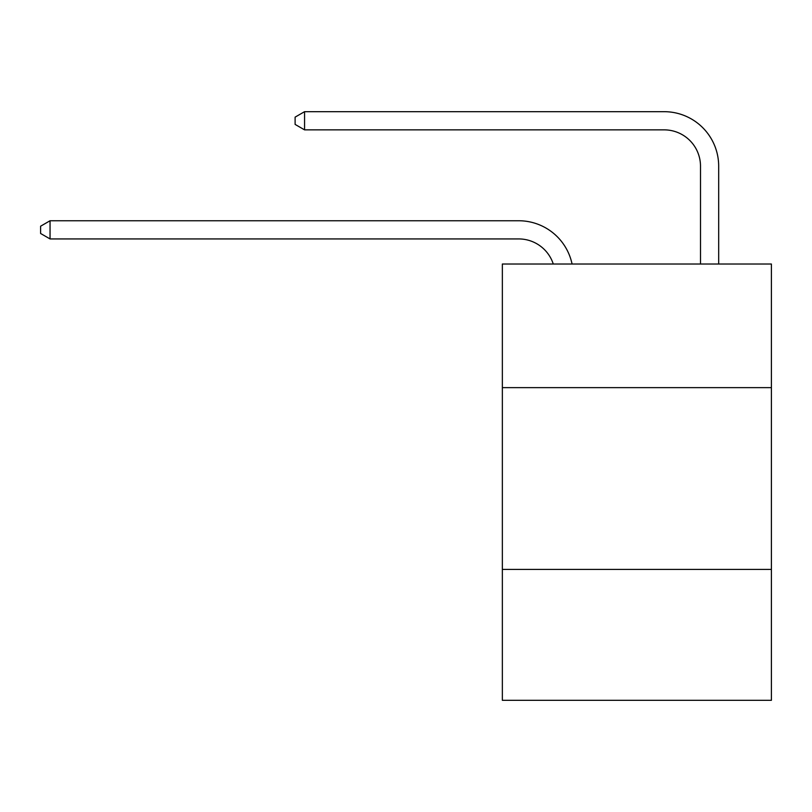 <?xml version="1.0" encoding="UTF-8"?>
<svg xmlns="http://www.w3.org/2000/svg" width="812" height="812" viewBox="0 0 812 812"><rect width="100%" height="100%" fill="white"/><g stroke="black" fill="none" stroke-linecap="round" stroke-linejoin="round"><path stroke-width="1.22" d="M771.4 387.639L771.4 264.022L502.354 264.022L502.354 387.639L771.4 387.639L771.4 700.32L502.354 700.32L502.354 387.639M771.4 569.425L502.354 569.425M553.276 264.022A36.357 36.357 -7 0 0 518.706 238.931L50.05 238.931L50.05 220.752L518.706 220.752A54.536 54.536 173 0 1 572.074 264.022M700.502 264.022L700.502 166.216A36.357 36.357 16.7 0 0 664.145 129.859L304.561 129.859L295.111 124.409L295.111 117.131L304.561 111.68L664.145 111.68A54.536 54.536 19.6 0 1 718.681 166.216L718.681 264.022M50.05 238.931L40.6 233.48L40.6 226.213L50.05 220.752M700.502 166.216A36.357 36.357 -160.4 0 0 664.145 129.859A36.357 36.357 -160.4 0 1 700.502 166.216A36.357 36.357 -160.4 0 0 664.145 129.859A36.357 36.357 -160.4 0 1 700.502 166.216M304.561 111.68L304.561 129.859"/></g></svg>

